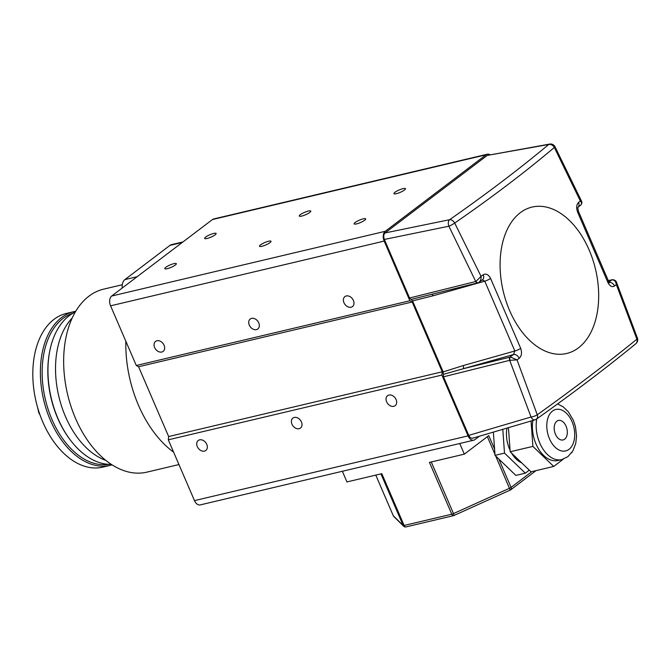 <?xml version="1.0" encoding="UTF-8"?>
<svg xmlns="http://www.w3.org/2000/svg" width="671" height="671" viewBox="0 0 671 671"><rect width="100%" height="100%" fill="white"/><g stroke="black" fill="none" stroke-linecap="round" stroke-linejoin="round"><path stroke-width="1.01" d="M206.76 444.353A6.265 4.689 -127.2 0 0 198.239 440.486A6.265 4.689 -127.2 0 0 197.299 446.601A6.265 4.689 -127.2 0 0 205.821 450.467A6.265 4.689 -127.2 0 0 206.76 444.353M164.093 345.271A6.265 4.689 -127.2 0 0 155.563 341.396A6.265 4.689 -127.2 0 0 154.624 347.511A6.265 4.689 -127.2 0 0 163.145 351.386A6.265 4.689 -127.2 0 0 164.093 345.271M301.43 421.958A6.265 4.689 -127.2 0 0 292.908 418.083A6.265 4.689 -127.2 0 0 291.96 424.198A6.265 4.689 -127.2 0 0 300.482 428.064A6.265 4.689 -127.2 0 0 301.43 421.958M258.754 322.868A6.265 4.689 -127.2 0 0 250.233 318.993A6.265 4.689 -127.2 0 0 249.293 325.108A6.265 4.689 -127.2 0 0 257.815 328.983A6.265 4.689 -127.2 0 0 258.754 322.868M396.1 399.555A6.265 4.689 -127.2 0 0 387.578 395.68A6.265 4.689 -127.2 0 0 386.63 401.795A6.265 4.689 -127.2 0 0 395.152 405.67A6.265 4.689 -127.2 0 0 396.1 399.555M353.424 300.465A6.265 4.689 -127.2 0 0 344.902 296.599A6.265 4.689 -127.2 0 0 343.955 302.705A6.265 4.689 -127.2 0 0 352.476 306.58A6.265 4.689 -127.2 0 0 353.424 300.465M175.307 265.045A6.265 1.308 -23.3 0 0 176.33 263.686A6.265 1.308 -23.3 0 0 172.061 264.189A6.265 1.308 -23.3 0 0 165.838 267.284A6.265 1.308 -23.3 0 0 164.814 268.652A6.265 1.308 -23.3 0 0 169.084 268.148A6.265 1.308 -23.3 0 0 175.307 265.045M215.114 234.842A6.265 1.308 -23.3 0 0 216.137 233.483A6.265 1.308 -23.3 0 0 211.868 233.986A6.265 1.308 -23.3 0 0 205.645 237.081A6.265 1.308 -23.3 0 0 204.621 238.44A6.265 1.308 -23.3 0 0 208.891 237.945A6.265 1.308 -23.3 0 0 215.114 234.842M269.977 242.65A6.265 1.308 -23.3 0 0 271 241.292A6.265 1.308 -23.3 0 0 266.731 241.786A6.265 1.308 -23.3 0 0 260.507 244.89A6.265 1.308 -23.3 0 0 259.484 246.249A6.265 1.308 -23.3 0 0 263.753 245.745A6.265 1.308 -23.3 0 0 269.977 242.65M309.776 212.447A6.265 1.308 -23.3 0 0 310.799 211.08A6.265 1.308 -23.3 0 0 306.538 211.583A6.265 1.308 -23.3 0 0 300.314 214.686A6.265 1.308 -23.3 0 0 299.291 216.045A6.265 1.308 -23.3 0 0 303.552 215.542A6.265 1.308 -23.3 0 0 309.776 212.447M364.647 220.247A6.265 1.308 -23.3 0 0 365.67 218.889A6.265 1.308 -23.3 0 0 361.401 219.383A6.265 1.308 -23.3 0 0 355.177 222.487A6.265 1.308 -23.3 0 0 354.154 223.846A6.265 1.308 -23.3 0 0 358.423 223.342A6.265 1.308 -23.3 0 0 364.647 220.247M404.445 190.044A6.265 1.308 -23.3 0 0 405.469 188.685A6.265 1.308 -23.3 0 0 401.199 189.18A6.265 1.308 -23.3 0 0 394.976 192.283A6.265 1.308 -23.3 0 0 393.952 193.642A6.265 1.308 -23.3 0 0 398.222 193.139A6.265 1.308 -23.3 0 0 404.445 190.044M489.872 154.699A7.524 4.747 76.7 0 0 487.255 154.221A7.524 4.747 76.7 0 0 486.081 154.791L385.246 231.302A7.524 4.747 76.7 0 0 384.181 241.082L409.88 300.759L412.179 302L442.239 371.809L441.887 375.072L468.064 435.873A7.524 4.747 76.7 0 0 473.785 440.176A7.524 4.747 76.7 0 0 474.959 439.606L479.446 436.2M487.255 154.221L213.672 218.964A7.524 4.747 76.7 0 0 212.489 219.526L111.663 296.045A7.524 4.747 76.7 0 0 110.589 305.825L136.288 365.494L138.587 366.743L168.647 436.553L168.295 439.815L194.481 500.616A7.524 4.747 76.7 0 0 200.193 504.911L473.785 440.176M409.88 300.759L136.288 365.494M412.179 302L138.587 366.743M442.239 371.809L168.647 436.553M441.887 375.072L168.295 439.815M580.071 205.502C581.925 204.42 582.017 202.91 580.34 200.99L581.648 201.392L554.967 146.672A5.016 0.688 -27.9 0 1 554.321 147.461C525.15 172.137 491.944 197.333 454.695 223.066L481.057 276.335L483.195 274.8C485.997 273.273 488.454 274.481 490.568 278.415L520.688 348.35C522.147 352.736 521.644 356.066 519.178 358.348L517.047 359.899L537.27 414.795C574.2 388.291 607.406 363.095 636.896 339.199L616.33 284.563L614.493 286.022C612.036 287.465 609.805 286.207 607.8 282.248L577.681 212.304C576.112 207.951 576.381 204.672 578.511 202.474L580.34 200.99L554.321 147.461A5.016 4.026 -130.3 0 0 548.727 144.483A5.016 3.254 -100.1 0 1 548.761 144.458A5.016 3.254 -100.1 0 1 549.658 144.08L487.23 155.412L385.07 232.938L449.595 219.711C486.534 193.894 519.58 168.815 548.727 144.483L487.23 155.412M473.323 437.861C471.604 438.792 470.069 437.962 468.735 435.37L443.514 376.817L443.162 371.91L463.158 365.594L514.842 350.992A5.016 1.082 -22.6 0 0 520.688 348.35M472.644 438.213L534.98 419.836A5.016 3.061 -106.4 0 1 531.046 417.001L509.692 360.335A2.508 1.518 -104 0 1 509.977 357.089L513.533 354.531L514.842 350.992L484.772 281.183L433.089 295.777L412.581 300.902L443.162 371.91M412.581 300.902L409.57 297.999L384.357 239.446C383.351 236.603 383.594 234.431 385.07 232.938M477.886 282.843A2.508 1.518 -104 0 1 477.609 282.961A2.508 1.518 -104 0 1 475.747 281.518L448.882 226.219A5.016 2.994 -101.6 0 1 449.562 219.736A5.016 2.994 -101.6 0 1 449.595 219.711A5.016 3.439 -124.6 0 1 454.695 223.066A5.016 0.721 -28.2 0 1 448.882 226.219L384.357 239.446M612.103 279.874C614.485 280.025 615.894 281.594 616.33 284.563L616.448 282.206C616.07 280.822 614.795 279.983 612.648 279.673L612.648 279.673A2.508 1.568 85.8 0 0 612.103 279.874L611.633 279.958A2.508 1.644 -102.6 0 1 612.053 279.757A2.508 1.644 -102.6 0 1 612.363 279.732M433.089 295.777A2.508 1.308 74.2 0 0 431.881 294.351M490.568 278.415A5.016 1.006 -24 0 1 484.772 281.183L482.34 279.916M411.071 299.451L478.188 282.768A2.508 1.568 67.6 0 0 478.406 282.642L482.533 279.773A5.016 3.59 -125.9 0 0 483.195 274.8M443.338 374.376L463.065 368.782A2.508 1.308 74.2 0 0 463.158 365.594M637.45 338.201A5.016 5.016 0 0 1 635.907 343.653L635.907 343.653A5.016 4.034 -129.7 0 0 636.896 339.199A5.016 1.392 -18.6 0 0 637.45 338.201L616.448 282.206M468.735 435.37L531.046 417.001A5.016 1.367 -18.3 0 0 537.27 414.795A5.016 3.43 -125.1 0 1 536.448 419.123L536.448 419.123A5.016 3.43 -125.1 0 1 535.634 419.492M614.493 286.022A5.016 3.9 -128.6 0 0 609.151 282.306M509.926 360.293L517.047 359.899L510.438 357.022A2.508 1.443 -96 0 0 509.926 360.293M607.8 282.248A5.016 1.099 -22.7 0 0 608.538 281.199L578.427 211.298L577.773 207.498L580.767 205.091C581.832 203.917 582.118 202.684 581.648 201.392M519.178 358.348A5.016 3.59 54.1 0 0 513.533 354.531L463.065 368.782L510.438 357.022M577.681 212.304A5.016 0.99 -23.9 0 0 578.427 211.298M578.511 202.474A5.016 3.9 51.4 0 1 578.008 207.289M478.406 282.642C480.402 281.451 481.283 279.354 481.057 276.335L475.974 281.443A2.508 1.568 67.6 0 0 478.188 282.768L479.019 282.306M556.871 421.195A10.031 6.324 76.7 0 0 554.967 432.971A10.031 6.324 76.7 0 0 563.061 439.958A10.031 6.324 76.7 0 0 564.63 439.211A10.031 6.324 76.7 0 0 566.534 427.435A10.031 6.324 76.7 0 0 558.44 420.44A10.031 6.324 76.7 0 0 556.871 421.195M571.566 452.9L572.086 452.17M531.071 420.985L532.9 446.391L553.726 466.437L563.397 459.107M532.858 420.457A28.828 18.184 76.7 0 0 538.838 449.411A28.828 18.184 76.7 0 0 557.92 460.499L561.711 459.601A28.828 18.184 -103.3 0 1 542.445 448.228A28.828 18.184 -103.3 0 1 536.766 418.905M502.789 429.323L504.5 453.11L525.326 473.164L529.285 470.161M506.982 428.09A25.07 15.81 76.7 0 0 510.069 450.241M511.57 453.11A25.07 15.81 76.7 0 0 521.686 462.847M493.361 432.099L494.586 449.117L488.765 435.605L464.332 454.15L459.744 443.497M494.586 449.117L495.03 455.357L515.865 475.403L525.326 473.164M464.332 454.15L429.465 462.394L451.776 514.196L404.118 525.468A2.508 0.52 156.7 0 1 403.17 525.494L380.943 473.885M510.145 490.107L454.074 515.437A2.508 1.585 -103.3 0 1 453.68 515.622L406.022 526.903A2.508 1.585 -103.3 0 1 404.118 525.468L381.807 473.676L346.949 481.929L342.361 471.268M498.855 459.031L511.067 487.406A2.508 1.87 52.8 0 1 510.69 489.847A2.508 2.508 0 0 1 510.212 490.132L495.684 455.978M431.277 461.967L453.504 513.583A2.508 0.52 156.7 0 1 451.776 514.196A2.508 1.585 -103.3 0 0 453.68 515.622A2.508 2.508 0 0 0 454.133 515.471L453.504 513.583L509.574 488.245A2.508 0.52 156.7 0 0 511.067 487.406L531.885 471.612M405.661 526.92A2.508 2.441 -45.4 0 1 403.682 526.249L403.682 526.249A2.508 2.441 -45.4 0 1 403.17 525.494L393.298 515.764A2.508 0.52 156.7 0 1 393.273 515.722A2.508 0.52 156.7 0 1 393.265 515.68M406.022 526.903A2.508 2.508 0 0 1 403.682 526.249L393.818 516.519A2.508 2.441 -45.4 0 1 393.298 515.764L375.785 475.102M504.5 453.11L495.03 455.357M508.442 427.653L510.178 451.768L531.004 471.814L553.726 466.437M532.9 446.391L510.178 451.768M122.29 284.739L103.628 289.151A94.015 59.291 76.7 0 0 88.907 296.196A94.015 59.291 76.7 0 0 71.042 406.584A94.015 59.291 76.7 0 0 146.924 472.132L178.947 464.55M125.838 341.229A100.281 63.25 76.7 0 0 173.613 452.153M122.239 288.018A10.031 6.324 -103.3 0 1 124.856 279.614L137.144 276.704M182.252 242.474L169.973 245.385L124.856 279.614M169.973 245.385A10.031 6.324 -103.3 0 1 171.541 244.63L182.982 241.921M105.884 460.415A78.977 49.805 -103.3 0 1 65.498 416.616A78.977 49.805 -103.3 0 1 72.191 318.02M111.344 464.382A78.977 49.805 -103.3 0 1 70.925 440.797A78.977 49.805 -103.3 0 1 57.924 418.402A78.977 49.805 -103.3 0 1 49.729 351.227A78.977 49.805 -103.3 0 1 75.295 312.023M70.925 440.797L70.43 440.159A77.719 49.017 -103.3 0 1 57.639 418.125A77.719 49.017 -103.3 0 1 49.579 352.015L49.729 351.227M75.739 311.26A78.977 49.805 76.7 0 0 73.953 311.629L66.379 313.424A78.977 49.805 76.7 0 0 42.776 421.992A78.977 49.805 76.7 0 0 102.755 467.125L110.329 465.33A78.977 49.805 76.7 0 0 112.091 464.86M73.953 311.629A78.977 49.805 76.7 0 0 50.35 420.197A78.977 49.805 76.7 0 0 110.329 465.33M72.938 313.248A77.719 49.017 76.7 0 0 51.961 419.467A77.719 49.017 76.7 0 0 108.694 464.34M39.807 414.384L38.868 413.093L37.576 407.398M39.321 412.984L38.868 413.093M384.181 241.082L110.589 305.825M385.246 231.302L111.663 296.045M468.064 435.873L194.481 500.616M486.081 154.791L212.489 219.526M589.188 250.082A75.211 47.431 -103.3 0 1 578.477 347.838A75.211 47.431 -103.3 0 1 509.583 310.488A75.211 47.431 -103.3 0 1 520.285 212.724A75.211 47.431 -103.3 0 1 589.188 250.082M409.57 297.999L475.747 281.518M509.692 360.335L443.514 376.817M608.589 282.399L611.633 279.958L608.32 280.696M568.991 449.344A21.313 13.437 76.7 0 0 572.028 421.648A21.313 13.437 76.7 0 0 552.501 411.063A21.313 13.437 76.7 0 0 549.474 438.759A21.313 13.437 76.7 0 0 568.991 449.344M494.955 454.292L487.364 436.67M536.02 470.631L510.69 489.847A2.508 1.87 52.8 0 1 510.228 490.082M554.967 146.672A5.016 5.016 0 0 0 549.658 144.08M608.287 280.604L612.648 279.673M635.907 343.653C606.509 367.758 573.353 392.921 536.448 419.123A5.016 5.016 0 0 1 534.98 419.836M608.354 282.558L609.52 282.692L608.538 281.199M482.533 279.773L482.105 279.975M557.601 403.959L563.204 406.861L568.354 411.793L573.403 420.365L575.433 426.563L576.557 435.965L575.752 443.43L572.9 450.878L567.859 456.683L561.711 459.601M393.818 516.519A2.508 2.508 0 0 1 393.273 515.722L375.777 475.102"/></g></svg>
